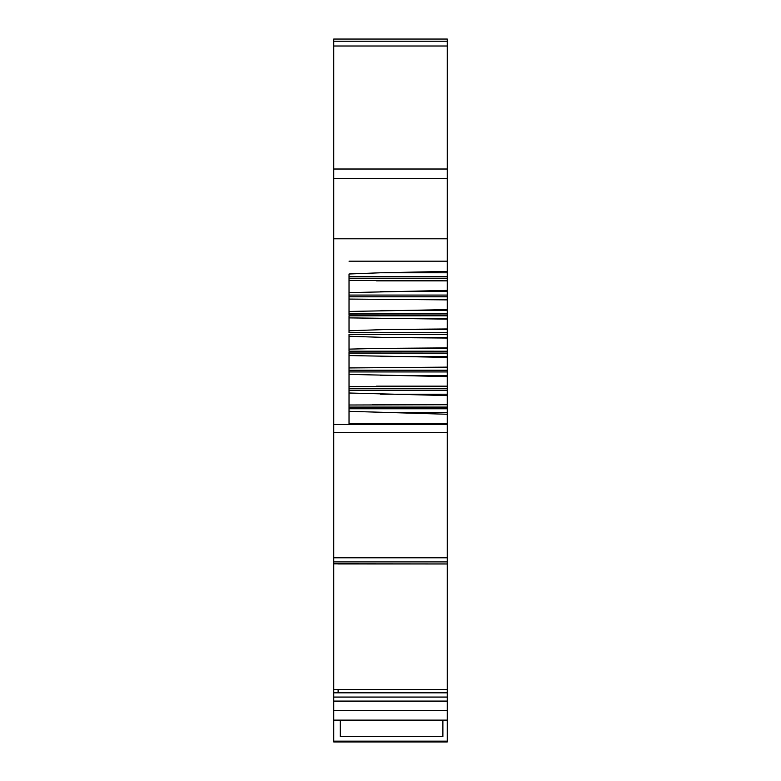 <?xml version="1.0" encoding="UTF-8"?>
<svg xmlns="http://www.w3.org/2000/svg" width="781" height="781" viewBox="0 0 781 781"><rect width="100%" height="100%" fill="white"/><g stroke="black" fill="none" stroke-linecap="round" stroke-linejoin="round"><path stroke-width="1.17" d="M333.741 741.95L447.259 741.95L333.741 741.95L333.741 741.159L447.259 741.159L447.259 741.95L333.741 741.95L447.259 741.95M447.259 178.341L333.741 178.341L333.741 39.05L447.259 39.05L447.259 280.838L349.029 280.408M447.259 280.789L447.259 351.909L349.029 351.909L349.029 423.751L349.029 411.314L447.259 414.262L447.259 563.96L333.741 563.823L333.741 689.457L338.114 689.477L338.114 692.396L333.741 692.396L333.741 689.477L447.259 689.457L447.259 741.159M349.029 353.139L447.259 353.237L447.259 351.909M447.259 353.237L447.259 386.224M376.452 386.175L447.259 386.175L447.259 414.262M338.114 563.921L447.259 563.96L447.259 689.457M447.259 720.121L333.741 720.121L333.741 741.159M442.886 720.121L442.886 736.688L340.291 736.688L340.291 720.121L333.741 720.121L333.741 710.534L447.259 710.534M447.259 701.084L333.741 701.084L333.741 710.534M333.741 701.084L333.741 697.072L447.259 697.072M447.259 692.825L333.741 692.825L333.741 697.072M447.259 561.9L333.741 561.9L333.741 563.823M333.741 561.9L333.741 557.8L447.259 557.8M333.741 178.341L333.741 557.8M430.956 720.121L415.346 720.121M447.259 315.797L349.029 315.817L349.029 332.696L447.259 332.696M447.259 334.317L349.029 334.307L349.029 351.196L447.259 351.216M447.259 272.784L380.454 272.784L349.029 273.994L349.029 313.874L447.259 313.777M447.259 423.751L349.029 423.751M349.029 405.007L447.259 404.714L372.303 404.695M349.029 393.009L447.259 395.596M447.259 386.175L349.029 386.595M349.029 374.392L447.259 376.598M349.029 367.939L447.259 367.129M349.029 355.56L447.259 357.376M447.259 348.424L377.77 348.424L447.259 347.896M349.029 349.127L377.77 348.424M349.029 336.24L387.962 337.558L447.259 338.046M387.962 337.558L447.259 337.558M447.259 329.445L387.962 329.455L349.029 330.763M387.962 329.455L447.259 328.967M349.029 317.887L447.259 319.117M377.77 318.58L447.259 318.589M349.029 313.874L349.029 315.094L447.259 315.094M349.029 311.453L447.259 309.627M349.029 299.074L447.259 299.875M349.029 292.621L447.259 290.415M380.454 272.784L447.259 271.417M349.029 261.186L447.259 261.186M447.259 238.791L333.741 238.791M447.259 41.237L333.741 41.237M333.741 432.41L447.259 432.41M447.259 424.493L333.741 424.493M380.396 412.632L447.259 412.632M349.029 408.766L447.259 408.766M349.029 407.086L447.259 407.086M380.454 394.229L447.259 394.229M349.029 390.5L447.259 390.5M349.029 388.792L447.259 388.792M380.611 375.495L447.259 375.495M349.029 371.932L447.259 371.932M349.029 370.233L447.259 370.233M447.259 367.373L377.418 367.373M380.874 356.556L447.259 356.556M447.259 310.457L380.874 310.457M377.418 299.631L447.259 299.631M349.029 296.78L447.259 296.78M349.029 295.072L447.259 295.072M447.259 291.508L380.611 291.508M349.029 278.212L447.259 278.212M349.029 276.513L447.259 276.513M333.741 46.001L447.259 46.001M333.741 169.018L447.259 169.018M338.114 692.386L447.259 692.386M376.452 280.838L447.259 280.838"/></g></svg>
